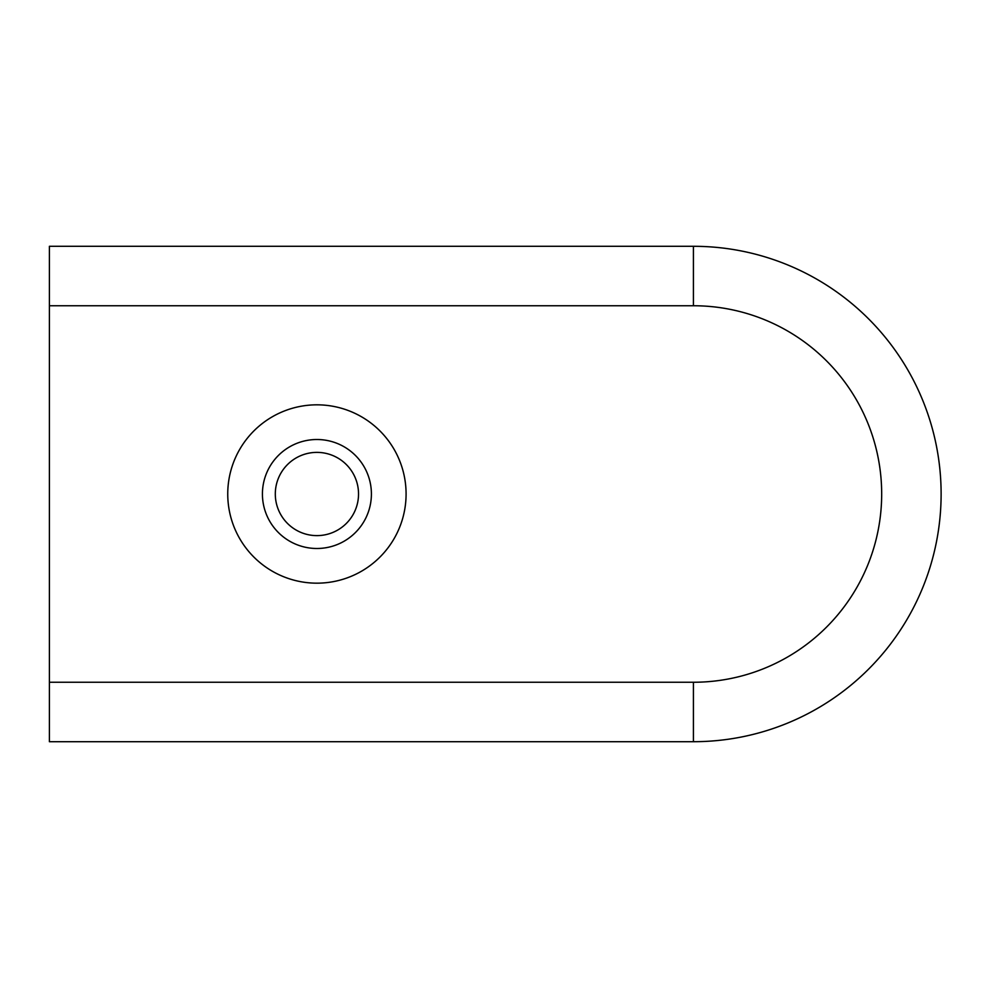 <?xml version="1.0" encoding="UTF-8"?>
<svg xmlns="http://www.w3.org/2000/svg" width="988" height="988" viewBox="0 0 988 988"><rect width="100%" height="100%" fill="white"/><g stroke="black" fill="none" stroke-linecap="round" stroke-linejoin="round"><path stroke-width="1.48" d="M358.533 494A41.62 41.62 0 0 0 316.913 452.381A41.62 41.62 0 0 0 275.306 494A41.62 41.62 0 0 0 316.913 535.62A41.62 41.62 0 0 0 358.533 494M693.415 682.251L693.415 741.704L49.4 741.704L49.4 246.296L693.415 246.296A247.704 247.704 0 0 1 941.119 494A247.704 247.704 0 0 1 693.415 741.704A247.704 247.704 0 0 0 941.119 494A247.704 247.704 0 0 0 693.415 246.296L693.415 305.749A188.251 188.251 0 0 1 881.679 494A188.251 188.251 0 0 1 693.415 682.251L49.4 682.251M227.746 494A89.167 89.167 0 0 1 361.497 416.775A89.167 89.167 0 0 1 361.497 571.225A89.167 89.167 0 0 1 227.746 494M262.425 494A54.488 54.488 0 0 1 344.157 446.811A54.488 54.488 0 0 1 344.157 541.189A54.488 54.488 0 0 1 262.425 494M693.415 305.749L49.4 305.749"/></g></svg>
